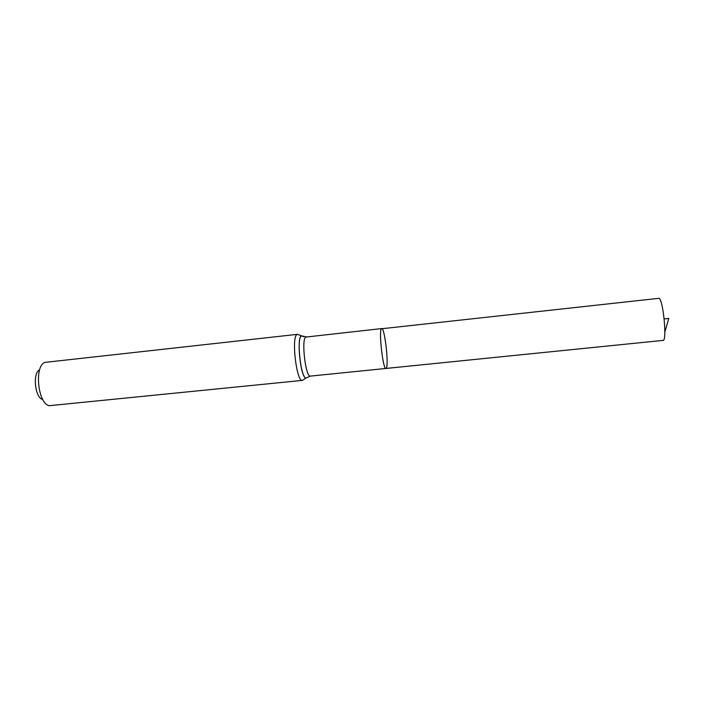 <?xml version="1.0" encoding="UTF-8"?>
<svg xmlns="http://www.w3.org/2000/svg" width="704" height="704" viewBox="0 0 704 704"><rect width="100%" height="100%" fill="white"/><g stroke="black" fill="none" stroke-linecap="round" stroke-linejoin="round"><path stroke-width="1.06" d="M386.346 368.095C388.942 364.54 384.613 327.395 381.718 328.566C378.365 327.765 382.818 369.934 385.933 368.456L386.346 368.095M39.644 369.838C32.322 372.803 34.998 398.121 42.768 399.494M297.484 334.33L44.757 362.41C34.021 366.344 37.998 404.087 49.324 405.689L302.35 380.398C296.648 382.43 291.245 337.55 296.859 334.611L297.484 334.33L303.433 336.635M381.392 328.786L659.085 298.294C663.282 300.071 667.172 341.308 663.071 340.393L385.933 368.456C383.046 369.987 378.602 331.206 381.392 328.786M664.831 331.989L668.8 318.437L664.162 318.921M303.468 336.644L301.312 335.878C296.525 338.378 300.696 377.124 305.853 378.127L310.376 376.103C305.721 377.793 301.145 339.68 305.703 337.093L381.718 328.566M302.35 380.398L305.8 378.189C300.626 377.177 296.454 338.334 301.25 335.826L306.231 336.855M310.376 376.103L385.933 368.456"/></g></svg>
